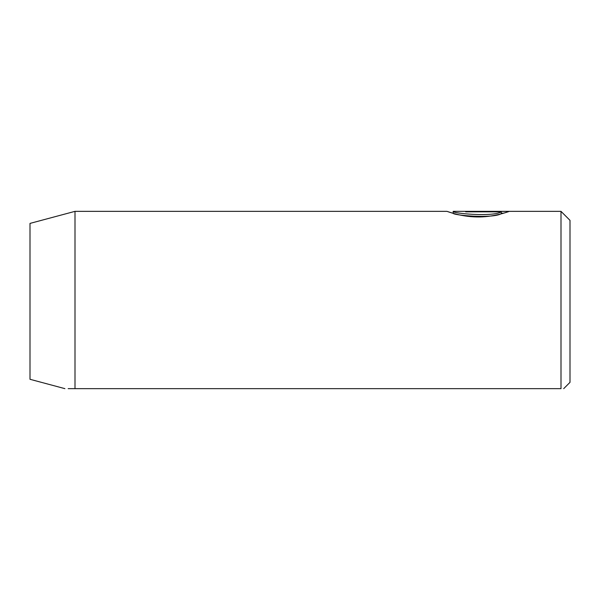 <?xml version="1.0" encoding="UTF-8"?>
<svg xmlns="http://www.w3.org/2000/svg" width="600" height="600" viewBox="0 0 600 600"><rect width="100%" height="100%" fill="white"/><g stroke="black" fill="none" stroke-linecap="round" stroke-linejoin="round"><path stroke-width="0.9" d="M501.293 211.845L501.293 213.645C492.855 218.97 451.627 215.197 453.188 213.15L453.188 211.35C451.62 213.39 492.877 217.17 501.293 211.845L465.668 211.845L465.668 211.41L465.668 211.845M452.647 213.15L446.947 211.35C446.685 211.17 460.388 216.705 476.603 216.945C492.847 217.403 507.885 211.875 509.205 211.41L465.668 211.41M446.947 211.35L75 211.35L75 388.65C62.025 388.65 62.025 388.65 75 388.65L561 388.65C564.577 388.65 564.577 388.65 561 388.65L561 211.35L570 220.35L570 382.35L563.7 388.65M75 211.35L30 223.41L30 379.29L64.92 388.65M75 388.65L68.168 388.65M501.293 213.21L503.558 213.21M561 211.35L453.188 211.35M453.188 213.15L452.55 213.15"/></g></svg>
